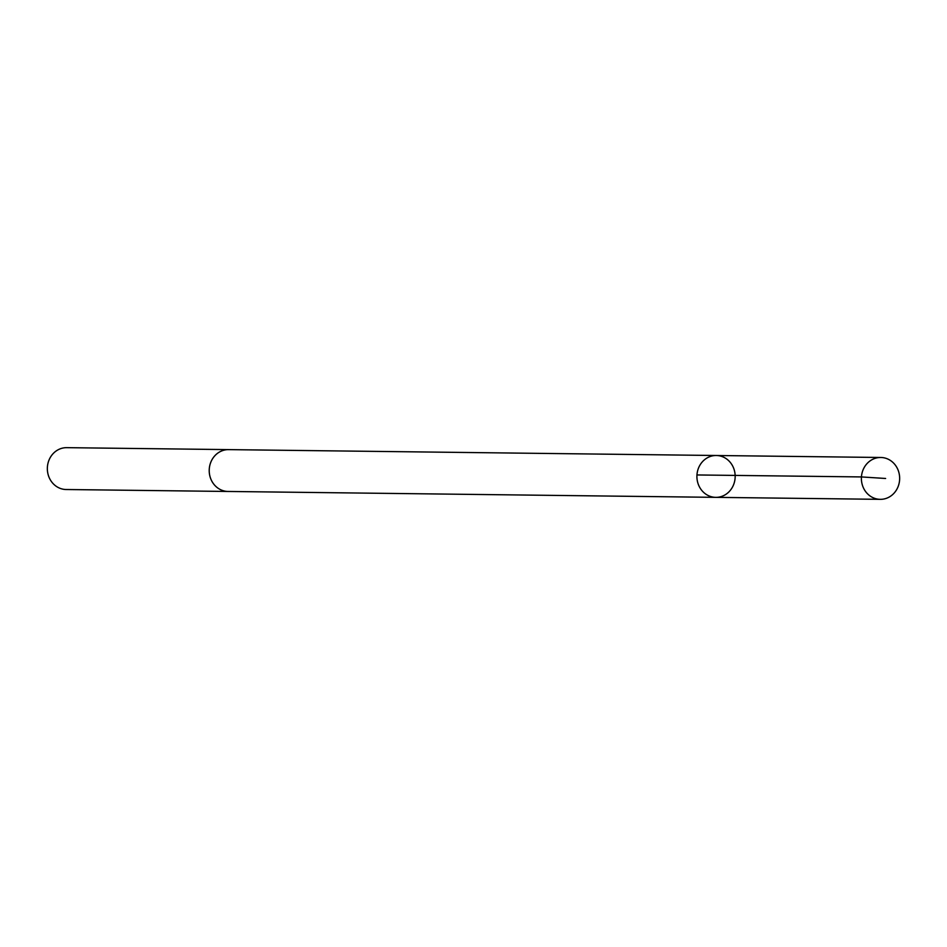 <?xml version="1.0" encoding="UTF-8"?>
<svg xmlns="http://www.w3.org/2000/svg" width="947" height="947" viewBox="0 0 947 947"><rect width="100%" height="100%" fill="white"/><g stroke="black" fill="none" stroke-linecap="round" stroke-linejoin="round"><path stroke-width="1.42" d="M716.654 455.507A20.929 19.129 90.7 0 0 716.287 455.495A20.929 19.129 90.7 0 0 696.909 476.199A20.929 19.129 90.7 0 0 715.79 497.353A20.929 19.129 90.7 0 0 735.168 476.862A20.929 19.129 90.7 0 0 716.654 455.507A20.929 19.129 90.7 0 0 716.287 455.495A20.929 19.129 90.7 0 0 696.909 476.199A20.929 19.129 90.7 0 0 715.79 497.353L880.272 499.341A20.929 19.129 -89.3 0 1 879.905 499.329A20.929 19.129 -89.3 0 1 861.391 477.975A20.929 19.129 -89.3 0 1 880.769 457.484A20.929 19.129 -89.3 0 1 881.136 457.484A20.929 19.129 -89.3 0 1 899.65 478.839A20.929 19.129 -89.3 0 1 880.272 499.341M715.79 497.353L228.097 491.457A20.917 19.129 -89.3 0 1 227.73 491.457A20.917 19.129 -89.3 0 1 209.228 470.114A20.917 19.129 -89.3 0 1 228.606 449.624A20.917 19.129 -89.3 0 1 228.973 449.636M228.629 491.469A20.929 19.129 -89.3 0 1 228.097 491.469A20.929 19.129 -89.3 0 1 227.73 491.457A20.929 19.129 -89.3 0 1 209.216 470.114A20.929 19.129 -89.3 0 1 228.606 449.612A20.929 19.129 -89.3 0 1 229.138 449.636M228.097 491.469L66.231 489.516A20.929 19.129 -89.3 0 1 65.864 489.516A20.929 19.129 -89.3 0 1 47.35 468.161A20.929 19.129 -89.3 0 1 66.728 447.659L228.606 449.612M696.956 474.956L861.439 476.933L885.611 478.472M228.606 449.624L880.769 457.484"/></g></svg>

